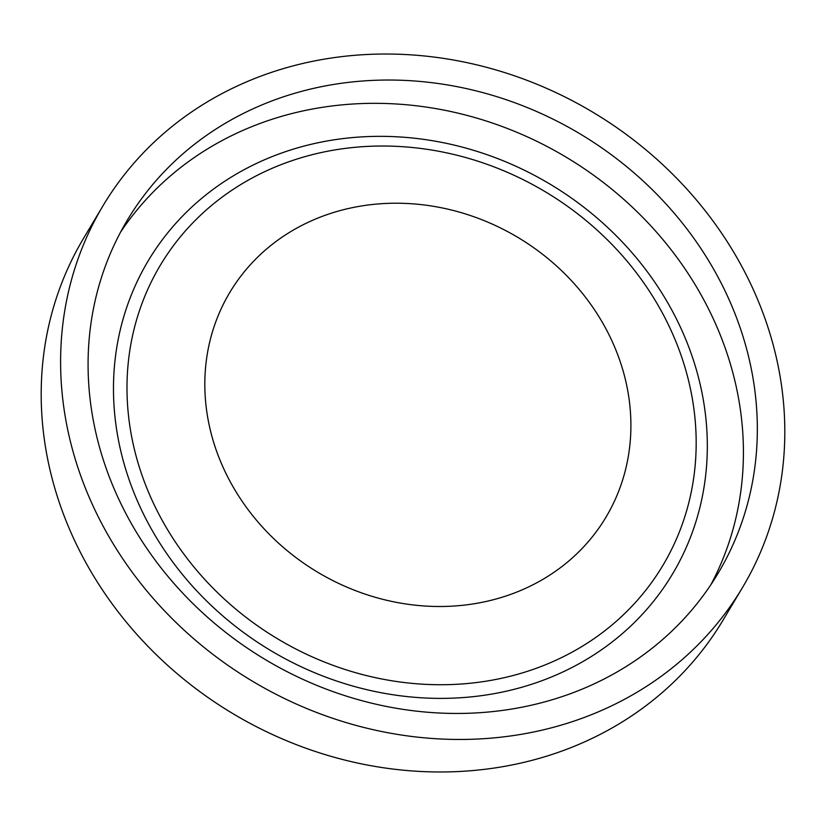 <?xml version="1.0" encoding="UTF-8"?>
<svg xmlns="http://www.w3.org/2000/svg" width="826" height="826" viewBox="0 0 826 826"><rect width="100%" height="100%" fill="white"/><g stroke="black" fill="none" stroke-linecap="round" stroke-linejoin="round"><path stroke-width="1.24" d="M95.093 510.313A372.392 331.515 -149.2 0 1 102.961 205.85A372.392 331.515 -149.2 0 1 431.482 56.757A372.392 331.515 -149.2 0 1 750.318 283.173A372.392 331.515 -149.2 0 1 742.45 587.637A372.392 331.515 -149.2 0 1 413.929 736.73A372.392 331.515 -149.2 0 1 95.093 510.313M742.45 587.637L723.039 620.15A372.392 331.515 -149.2 0 1 394.518 769.243A372.392 331.515 -149.2 0 1 75.682 542.827A372.392 331.515 -149.2 0 1 83.55 238.363L102.961 205.85M120.565 232.158A344.132 306.353 -149.2 0 1 424.316 106.812A344.132 306.353 -149.2 0 1 711.547 315.088A344.132 306.353 -149.2 0 1 710.938 584.622M725.455 291.785A344.132 306.353 -149.2 0 1 718.186 573.151A344.132 306.353 -149.2 0 1 414.59 710.928A344.132 306.353 -149.2 0 1 119.956 501.702A344.132 306.353 -149.2 0 1 127.225 220.335A344.132 306.353 -149.2 0 1 430.821 82.559A344.132 306.353 -149.2 0 1 725.455 291.785M141.762 510.489A305.362 271.837 -149.2 0 1 283.927 152.211A305.362 271.837 -149.2 0 1 679.034 324.236A305.362 271.837 -149.2 0 1 536.869 682.513A305.362 271.837 -149.2 0 1 141.762 510.489M290.36 161.235A292.683 260.551 -149.2 0 1 669.06 326.115A292.683 260.551 -149.2 0 1 532.801 669.525A292.683 260.551 -149.2 0 1 154.101 504.634A292.683 260.551 -149.2 0 1 290.36 161.235M508.61 595.112A219.096 195.05 -149.2 0 1 225.116 471.677A219.096 195.05 -149.2 0 1 327.117 214.605A219.096 195.05 -149.2 0 1 610.61 338.04A219.096 195.05 -149.2 0 1 508.61 595.112"/></g></svg>
